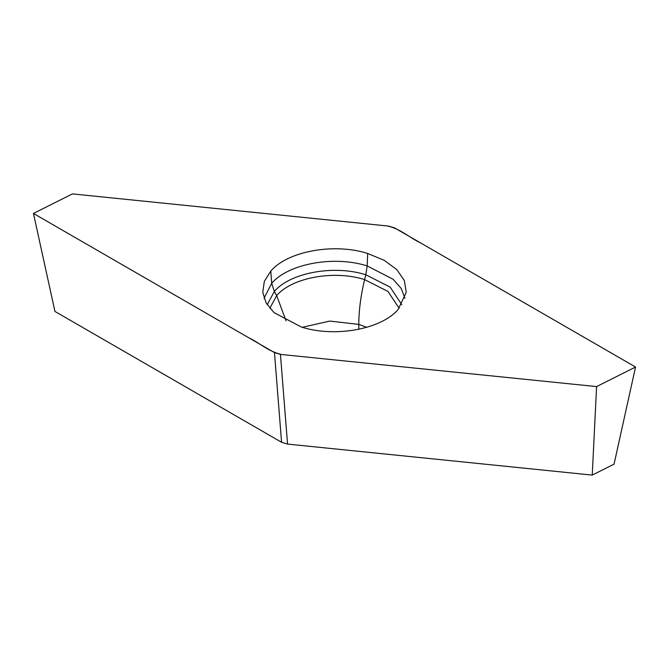 <?xml version="1.0" encoding="UTF-8"?>
<svg xmlns="http://www.w3.org/2000/svg" width="669" height="669" viewBox="0 0 669 669"><rect width="100%" height="100%" fill="white"/><g stroke="black" fill="none" stroke-linecap="round" stroke-linejoin="round"><path stroke-width="1" d="M301.334 327.024C334.918 337.77 381.363 329.315 398.214 309.396L406.242 292.294L404.344 280.562L396.809 269.615L384.24 260.333L367.666 253.459C334.082 242.722 287.637 251.176 270.786 271.096L264.33 281.39L262.758 292.294L266.095 302.89L274.039 312.624L301.334 327.024M635.55 367.03L596.589 386.59L280.445 354.403L287.545 444.082L281.574 442.284L54.95 311.445L33.45 213.453L72.411 193.901L388.555 226.089L394.526 227.878L635.55 367.03L614.05 464.152L592.241 475.099L287.545 444.082M596.589 386.59L592.241 475.099M281.574 442.284L274.474 352.613L33.45 213.453L248.5 337.619C259.756 342.963 267.901 351.275 281.432 354.503L596.589 386.59L635.55 367.03L420.5 242.872C409.244 237.528 401.099 229.216 387.568 225.988L72.411 193.901L33.45 213.453M274.474 352.613L280.445 354.403M264.029 298.257L271.698 283.313C288.306 263.678 334.082 255.349 367.189 265.928L367.666 253.459M401.801 304.729L390.219 287.177L365.809 274.767L367.189 265.928L393.188 279.324L401.132 288.364L404.971 298.257M399.176 308.284L388.003 291.483L364.597 279.6L365.809 274.767C334.099 264.623 290.254 272.609 274.357 291.408L271.698 283.313L270.786 271.096M358.785 329.273L358.785 324.39L366.704 327.308M302.296 327.308L329.8 321.078L358.785 324.39C358.827 310.667 360.758 295.731 364.597 279.6C334.115 269.85 291.968 277.526 276.682 295.598L274.357 291.408L267.199 304.729M286.031 320.844L276.682 295.598L269.824 308.284"/></g></svg>

